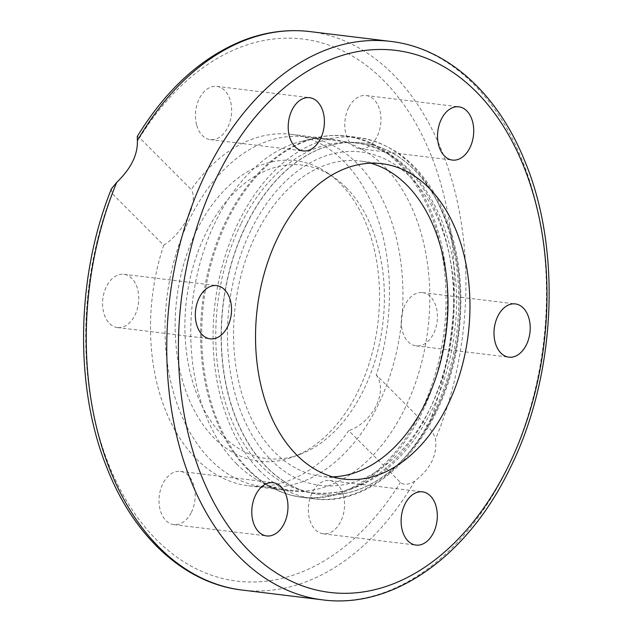 <?xml version="1.0" encoding="UTF-8"?>
<svg xmlns="http://www.w3.org/2000/svg" width="632" height="632" viewBox="0 0 632 632"><rect width="100%" height="100%" fill="white"/><g stroke="black" fill="none" stroke-linecap="round" stroke-linejoin="round"><path stroke-width="0.47" stroke-dasharray="3.16 2.37" d="M421.852 292.545A26.821 17.949 96.9 0 0 401.454 317.588A26.821 17.949 96.9 0 0 416.061 345.862A26.821 17.949 96.9 0 0 437.139 321.427A26.821 17.949 96.9 0 0 422.571 292.616A26.821 17.949 96.9 0 0 421.852 292.545M343.239 494.769A26.821 17.949 96.9 0 0 329.691 480.541A26.821 17.949 96.9 0 0 308.629 504.992A26.821 17.949 96.9 0 0 323.205 533.787A26.821 17.949 96.9 0 0 340.49 521.913A26.821 17.949 96.9 0 0 343.239 494.769M191.377 512.307A26.821 17.949 96.9 0 0 180.349 471.385A26.821 17.949 96.9 0 0 159.296 495.844A26.821 17.949 96.9 0 0 173.871 524.631A26.821 17.949 96.9 0 0 191.377 512.307M118.129 327.613A26.821 17.949 96.9 0 0 138.534 302.578A26.821 17.949 96.9 0 0 123.919 274.304A26.821 17.949 96.9 0 0 102.842 298.738A26.821 17.949 96.9 0 0 117.41 327.55A26.821 17.949 96.9 0 0 118.129 327.613M196.742 125.397A26.821 17.949 96.9 0 0 210.29 139.625A26.821 17.949 96.9 0 0 231.352 115.174A26.821 17.949 96.9 0 0 216.776 86.379A26.821 17.949 96.9 0 0 199.491 98.252A26.821 17.949 96.9 0 0 196.742 125.397M348.603 107.859A26.821 17.949 96.9 0 0 359.632 148.781A26.821 17.949 96.9 0 0 380.685 124.322A26.821 17.949 96.9 0 0 366.11 95.535A26.821 17.949 96.9 0 0 348.603 107.859M434.8 413.059A177.047 118.468 -83.1 0 1 319.231 494.429A177.047 118.468 -83.1 0 1 267.02 467.633A177.047 118.468 -83.1 0 1 231.573 262.715A177.047 118.468 -83.1 0 1 362.025 142.935A177.047 118.468 -83.1 0 1 434.8 413.059M236.652 463.935A177.047 118.468 96.9 0 0 261.127 482.09A177.047 118.468 96.9 0 0 288.863 490.732A177.047 118.468 96.9 0 0 389.043 435.511A177.047 118.468 96.9 0 0 425.486 251.504A177.047 118.468 96.9 0 0 331.713 139.245A177.047 118.468 96.9 0 0 302.673 140.976A177.047 118.468 96.9 0 0 196.078 279.747A177.047 118.468 96.9 0 0 236.652 463.935M111.382 188.889L112.085 193.463L163.72 245.208A177.047 118.468 96.9 0 0 248.589 485.826A177.047 118.468 96.9 0 0 348.745 430.637L400.38 482.382C403.674 485.25 408.485 484.815 414.805 481.063C430.566 468.897 437.447 454.977 435.448 439.303C434.239 434.658 431.719 430.463 427.896 426.703L376.261 374.95A177.047 118.468 96.9 0 0 291.392 134.332A177.047 118.468 96.9 0 0 191.235 189.529L139.601 137.784L137.27 136.457M163.72 245.208C183.801 232.639 199.056 201.79 191.235 189.529M376.261 374.95C388.277 391.437 373.038 422.287 348.745 430.637M246.614 224.328A177.047 118.468 -83.1 0 1 362.183 142.958A177.047 118.468 -83.1 0 1 434.958 413.083A177.047 118.468 -83.1 0 1 319.397 494.453A177.047 118.468 -83.1 0 1 246.614 224.328M332.677 476.868A158.845 106.287 -83.1 0 1 321.593 476.386A158.845 106.287 -83.1 0 1 235.278 305.864A158.845 106.287 -83.1 0 1 359.979 161.026A158.845 106.287 -83.1 0 1 370.873 163.222M357.246 163.53A176.217 117.915 96.9 0 0 305.28 136.86A176.217 117.915 96.9 0 0 166.927 297.53A176.217 117.915 96.9 0 0 262.675 486.711A176.217 117.915 96.9 0 0 392.527 367.5A176.217 117.915 96.9 0 0 357.246 163.53M346.083 187.53A147.785 98.884 -83.1 0 1 381.191 334.747A147.785 98.884 -83.1 0 1 299.931 454.384A147.785 98.884 -83.1 0 1 186.472 299.908A147.785 98.884 -83.1 0 1 333.688 177.181A147.785 98.884 -83.1 0 1 346.083 187.53M340.269 183.604A151.396 101.31 96.9 0 0 327.566 173.002A151.396 101.31 96.9 0 0 176.755 298.731A151.396 101.31 96.9 0 0 292.979 456.976A151.396 101.31 96.9 0 0 376.23 334.415A151.396 101.31 96.9 0 0 340.269 183.604M260.226 471.235A182.008 121.786 -83.1 0 1 223.791 260.566A182.008 121.786 -83.1 0 1 357.91 137.436A182.008 121.786 -83.1 0 1 456.802 332.835A182.008 121.786 -83.1 0 1 313.899 498.782A182.008 121.786 -83.1 0 1 260.226 471.235M248.897 469.853A182.008 121.786 -83.1 0 1 212.47 259.183A182.008 121.786 -83.1 0 1 346.581 136.054A182.008 121.786 -83.1 0 1 445.473 331.452A182.008 121.786 -83.1 0 1 302.578 497.408A182.008 121.786 -83.1 0 1 248.897 469.853M247.728 469.513A181.787 121.636 -83.1 0 1 206.064 280.395A181.787 121.636 -83.1 0 1 315.51 137.91A181.787 121.636 -83.1 0 1 444.059 331.279A181.787 121.636 -83.1 0 1 272.858 488.149A181.787 121.636 -83.1 0 1 247.728 469.513M427.896 426.703A273.016 182.68 96.9 0 0 383.505 80.398A273.016 182.68 96.9 0 0 139.601 137.784M112.085 193.463A273.016 182.68 96.9 0 0 156.475 539.768A273.016 182.68 96.9 0 0 400.38 482.382M310.099 31.6A281.287 188.218 -83.1 0 1 435.448 439.303M322.652 599.863A281.287 188.218 96.9 0 0 506.272 470.579A281.287 188.218 96.9 0 0 390.663 41.412M414.805 481.063A281.287 188.218 -83.1 0 1 242.088 590.051M240.95 224.028A176.217 117.915 96.9 0 0 313.377 492.889A176.217 117.915 96.9 0 0 443.229 373.678A176.217 117.915 96.9 0 0 407.956 169.708A176.217 117.915 96.9 0 0 355.99 143.037A176.217 117.915 96.9 0 0 240.95 224.028M251.457 229.179A167.946 112.378 -83.1 0 1 445.931 241.1A167.946 112.378 -83.1 0 1 324.974 485.826A167.946 112.378 -83.1 0 1 251.457 229.179M416.085 345.862L508.855 357.159M422.571 292.616L515.333 303.913M329.691 480.541L422.46 491.838M323.205 533.787L415.974 545.084M180.357 471.385L273.119 482.682M173.871 524.631L266.633 535.928M123.896 274.304L216.665 285.601M117.41 327.55L210.18 338.847M210.29 139.625L303.06 150.922M216.776 86.379L309.546 97.676M359.624 148.781L452.394 160.078M366.11 95.535L458.879 106.832M302.673 140.976L315.51 137.91C325.915 135.43 336.271 134.814 346.581 136.054L357.91 137.436C396.991 143.614 426.213 169.874 445.576 216.215C460.199 253.859 464.354 295.12 458.042 339.984C445.742 433.228 378.971 508.673 313.899 498.782L302.578 497.408C292.268 496.136 282.362 493.055 272.858 488.149L261.127 482.09M291.392 134.332L331.674 139.238M248.589 485.826L288.871 490.732M343.555 479.064L321.585 476.386M381.957 163.696L359.987 161.026M262.675 486.711L313.377 492.889C352.285 496.136 386.271 477.926 415.335 438.237C436.357 408.106 449.423 372.651 454.527 331.887C467.064 239.718 421.694 149.105 355.99 143.037L305.28 136.86M333.688 177.181L327.566 173.002M299.931 454.384L292.979 456.976"/><path stroke-width="0.95" d="M514.622 303.842A26.821 17.949 -83.1 0 1 515.357 303.913A26.821 17.949 -83.1 0 1 529.971 332.187A26.821 17.949 -83.1 0 1 509.566 357.23A26.821 17.949 -83.1 0 1 508.847 357.159A26.821 17.949 -83.1 0 1 494.216 328.901A26.821 17.949 -83.1 0 1 514.622 303.842M436.009 506.066A26.821 17.949 -83.1 0 1 433.252 533.211A26.821 17.949 -83.1 0 1 415.974 545.084A26.821 17.949 -83.1 0 1 402.426 530.856A26.821 17.949 -83.1 0 1 405.175 503.712A26.821 17.949 -83.1 0 1 422.46 491.838A26.821 17.949 -83.1 0 1 436.009 506.066M284.147 523.604A26.821 17.949 -83.1 0 1 266.641 535.928A26.821 17.949 -83.1 0 1 255.612 495.006A26.821 17.949 -83.1 0 1 273.119 482.682A26.821 17.949 -83.1 0 1 284.147 523.604M210.898 338.918A26.821 17.949 -83.1 0 1 210.164 338.847A26.821 17.949 -83.1 0 1 195.549 310.573A26.821 17.949 -83.1 0 1 215.947 285.53A26.821 17.949 -83.1 0 1 216.665 285.601A26.821 17.949 -83.1 0 1 231.296 313.859A26.821 17.949 -83.1 0 1 210.898 338.918M289.511 136.694A26.821 17.949 -83.1 0 1 292.26 109.549A26.821 17.949 -83.1 0 1 309.546 97.676A26.821 17.949 -83.1 0 1 323.094 111.904A26.821 17.949 -83.1 0 1 320.337 139.048A26.821 17.949 -83.1 0 1 303.06 150.922A26.821 17.949 -83.1 0 1 289.511 136.694M441.373 119.156A26.821 17.949 -83.1 0 1 458.879 106.832A26.821 17.949 -83.1 0 1 469.9 147.754A26.821 17.949 -83.1 0 1 452.394 160.078A26.821 17.949 -83.1 0 1 441.373 119.156M137.381 140.588A281.287 188.218 -83.1 0 1 310.099 31.6C287.663 28.93 265.298 31.908 242.996 40.535C201.561 57.204 166.319 89.183 137.27 136.457L137.381 140.588C137.855 154.729 130.974 168.649 116.738 182.348L111.382 188.889C76.038 276.792 74.213 387.124 106.934 467.854C133.85 536.797 184.71 583.51 242.088 590.051A281.287 188.218 -83.1 0 1 116.738 182.348M370.873 163.222A158.845 106.287 -83.1 0 1 425.281 403.374A158.845 106.287 -83.1 0 1 332.677 476.868M447.251 406.052A158.845 106.287 -83.1 0 1 343.563 479.064A158.845 106.287 -83.1 0 1 257.248 308.542A158.845 106.287 -83.1 0 1 381.949 163.696A158.845 106.287 -83.1 0 1 447.251 406.052M390.663 41.412A281.287 188.218 96.9 0 0 217.937 150.4A281.287 188.218 96.9 0 0 176.352 434.405A281.287 188.218 96.9 0 0 322.652 599.863C392.946 609.335 467.34 556.437 509.289 469.837C555.97 377.478 562.362 250.24 524.647 160.702C497.479 93.331 447.211 47.874 390.663 41.412L310.099 31.6M507.978 466.914A273.016 182.68 -83.1 0 1 191.836 447.527A273.016 182.68 -83.1 0 1 388.459 49.699A273.016 182.68 -83.1 0 1 507.978 466.914M242.088 590.051L322.652 599.863"/></g></svg>
